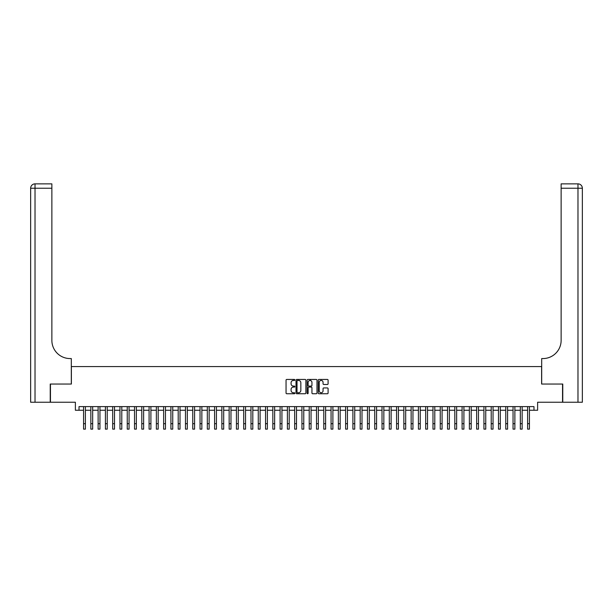 <?xml version="1.0" encoding="UTF-8"?>
<svg xmlns="http://www.w3.org/2000/svg" width="613" height="613" viewBox="0 0 613 613"><rect width="100%" height="100%" fill="white"/><g stroke="black" fill="none" stroke-linecap="round" stroke-linejoin="round"><path stroke-width="0.92" d="M294.853 379.945A0.498 0.498 0 0 0 294.355 379.447L286.761 379.447A0.713 0.713 0 0 0 286.049 380.16L286.049 393.025A0.713 0.713 0 0 0 286.761 393.738L294.355 393.738A0.498 0.498 0 0 0 294.853 393.24A0.498 0.498 0 0 0 294.355 392.734L293.374 392.734A2.283 2.283 0 0 1 291.083 390.45L291.083 389.378A2.283 2.283 0 0 1 293.374 387.094L294.355 387.094A0.498 0.498 0 0 0 294.853 386.588A0.498 0.498 0 0 0 294.355 386.09L293.374 386.09A2.283 2.283 0 0 1 291.083 383.807L291.083 382.734A2.283 2.283 0 0 1 293.374 380.443L294.355 380.443A0.498 0.498 0 0 0 294.853 379.945M327.38 384.481A0.713 0.713 0 0 0 328.093 383.769L328.093 380.16A0.713 0.713 0 0 0 327.38 379.447L318.952 379.447A0.713 0.713 0 0 0 318.239 380.16L318.239 393.025A0.713 0.713 0 0 0 318.952 393.738L327.38 393.738A0.713 0.713 0 0 0 328.093 393.025L328.093 388.665A0.713 0.713 0 0 0 327.38 387.945L323.771 387.945A0.713 0.713 0 0 0 323.059 388.665L323.059 390.826A1.908 1.908 0 0 1 321.151 392.734A1.908 1.908 0 0 1 319.235 390.826L319.235 382.359A1.908 1.908 0 0 1 321.151 380.443A1.908 1.908 0 0 1 323.059 382.359L323.059 383.769A0.713 0.713 0 0 0 323.771 384.481L327.38 384.481M79.023 410.25L79.023 406.611L533.977 406.611L533.977 410.25L537.616 410.25L537.616 402.243L562.55 402.243L562.55 384.044L541.624 384.044L541.624 366.574L71.376 366.574L71.376 384.044L50.45 384.044L50.45 402.243L75.384 402.243L75.384 410.25L83.567 410.25M305.872 380.16A0.713 0.713 0 0 0 305.159 379.447L296.73 379.447A0.713 0.713 0 0 0 296.018 380.16L296.018 393.025A0.713 0.713 0 0 0 296.73 393.738L305.159 393.738A0.713 0.713 0 0 0 305.872 393.025L305.872 380.16M307.841 379.447L316.27 379.447A0.713 0.713 0 0 1 316.982 380.16L316.982 393.025A0.713 0.713 0 0 1 316.27 393.738L312.661 393.738A0.713 0.713 0 0 1 311.948 393.025L311.948 387.807A0.713 0.713 0 0 0 311.235 387.094L308.837 387.094A0.713 0.713 0 0 0 308.124 387.807L308.124 393.24A0.498 0.498 0 0 1 307.626 393.738A0.498 0.498 0 0 1 307.128 393.24L307.128 380.16A0.713 0.713 0 0 1 307.841 379.447M85.391 410.25L90.847 410.25M92.67 410.25L98.126 410.25M99.95 410.25L105.405 410.25M107.229 410.25L112.685 410.25M114.508 410.25L119.964 410.25M121.788 410.25L127.243 410.25M129.067 410.25L134.523 410.25M136.347 410.25L141.802 410.25M143.626 410.25L149.082 410.25M150.905 410.25L156.361 410.25M158.185 410.25L163.64 410.25M165.464 410.25L170.92 410.25M172.743 410.25L178.199 410.25M180.023 410.25L185.478 410.25M187.302 410.25L192.758 410.25M194.582 410.25L200.037 410.25M201.861 410.25L207.317 410.25M209.14 410.25L214.596 410.25M216.42 410.25L221.875 410.25M223.699 410.25L229.155 410.25M230.978 410.25L236.434 410.25M238.258 410.25L243.713 410.25M245.537 410.25L250.993 410.25M252.817 410.25L258.272 410.25M260.096 410.25L265.552 410.25M267.375 410.25L272.831 410.25M274.655 410.25L280.11 410.25M281.934 410.25L287.39 410.25M289.213 410.25L294.669 410.25M296.493 410.25L301.948 410.25M303.772 410.25L309.228 410.25M311.052 410.25L316.507 410.25M318.331 410.25L323.787 410.25M325.61 410.25L331.066 410.25M332.89 410.25L338.345 410.25M340.169 410.25L345.625 410.25M347.448 410.25L352.904 410.25M354.728 410.25L360.183 410.25M362.007 410.25L367.463 410.25M369.287 410.25L374.742 410.25M376.566 410.25L382.022 410.25M383.845 410.25L389.301 410.25M391.125 410.25L396.58 410.25M398.404 410.25L403.86 410.25M405.683 410.25L411.139 410.25M412.963 410.25L418.418 410.25M420.242 410.25L425.698 410.25M427.522 410.25L432.977 410.25M434.801 410.25L440.257 410.25M442.08 410.25L447.536 410.25M449.36 410.25L454.815 410.25M456.639 410.25L462.095 410.25M463.918 410.25L469.374 410.25M471.198 410.25L476.653 410.25M478.477 410.25L483.933 410.25M485.757 410.25L491.212 410.25M493.036 410.25L498.492 410.25M500.315 410.25L505.771 410.25M507.595 410.25L513.05 410.25M514.874 410.25L520.33 410.25M522.153 410.25L527.609 410.25M529.433 410.25L533.977 410.25M297.512 380.443A0.498 0.498 0 0 0 297.014 380.949L297.014 392.236A0.498 0.498 0 0 0 297.512 392.734L298.554 392.734A2.283 2.283 0 0 0 300.837 390.45L300.837 382.734A2.283 2.283 0 0 0 298.554 380.443L297.512 380.443M311.948 382.389A1.908 1.908 0 0 0 310.04 380.481A1.908 1.908 0 0 0 308.124 382.389L308.124 385.378A0.713 0.713 0 0 0 308.837 386.09L311.235 386.09A0.713 0.713 0 0 0 311.948 385.378L311.948 382.389M83.567 423.683L85.391 423.683L85.391 429.138L83.567 429.138L83.567 406.611M85.391 423.683L85.391 406.611M50.228 384.044L71.307 384.044L71.307 358.567L70.066 358.567A18.198 18.198 0 0 1 51.867 340.368L51.867 188.229L35.018 188.229L35.018 402.243L50.228 402.243L50.228 384.044M35.018 402.243L30.65 402.243L30.65 188.229A4.368 4.368 0 0 1 35.018 183.862L51.867 183.862L51.867 188.229M70.066 358.567A18.198 18.198 0 0 1 51.867 340.368M35.018 183.862A4.368 4.368 0 0 0 30.65 188.229L35.018 188.229L35.018 183.862M582.35 402.243L562.772 402.243L562.772 384.044L541.693 384.044L541.693 358.567L542.934 358.567A18.198 18.198 0 0 0 561.133 340.368L561.133 183.862L577.982 183.862A4.368 4.368 0 0 1 582.35 188.229L582.35 402.243L582.35 188.229L561.133 188.229M542.934 358.567A18.198 18.198 0 0 0 561.133 340.368M90.847 429.138L92.67 429.138L90.847 429.138L90.847 406.611M92.67 429.138L92.67 406.611M98.126 429.138L99.95 429.138L98.126 429.138L98.126 406.611M99.95 429.138L99.95 406.611M105.405 429.138L107.229 429.138L105.405 429.138L105.405 406.611M107.229 429.138L107.229 406.611M112.685 429.138L114.508 429.138L112.685 429.138L112.685 406.611M114.508 429.138L114.508 406.611M119.964 429.138L121.788 429.138L119.964 429.138L119.964 406.611M121.788 429.138L121.788 406.611M127.243 429.138L129.067 429.138L127.243 429.138L127.243 406.611M129.067 429.138L129.067 406.611M134.523 429.138L136.347 429.138L134.523 429.138L134.523 406.611M136.347 429.138L136.347 406.611M141.802 429.138L143.626 429.138L141.802 429.138L141.802 406.611M143.626 429.138L143.626 406.611M149.082 429.138L150.905 429.138L149.082 429.138L149.082 406.611M150.905 429.138L150.905 406.611M156.361 429.138L158.185 429.138L156.361 429.138L156.361 406.611M158.185 429.138L158.185 406.611M163.64 429.138L165.464 429.138L163.64 429.138L163.64 406.611M165.464 429.138L165.464 406.611M170.92 429.138L172.743 429.138L170.92 429.138L170.92 406.611M172.743 429.138L172.743 406.611M178.199 429.138L180.023 429.138L178.199 429.138L178.199 406.611M180.023 429.138L180.023 406.611M185.478 429.138L187.302 429.138L185.478 429.138L185.478 406.611M187.302 429.138L187.302 406.611M192.758 429.138L194.582 429.138L192.758 429.138L192.758 406.611M194.582 429.138L194.582 406.611M200.037 429.138L201.861 429.138L200.037 429.138L200.037 406.611M201.861 429.138L201.861 406.611M207.317 429.138L209.14 429.138L207.317 429.138L207.317 406.611M209.14 429.138L209.14 406.611M214.596 429.138L216.42 429.138L214.596 429.138L214.596 406.611M216.42 429.138L216.42 406.611M221.875 429.138L223.699 429.138L221.875 429.138L221.875 406.611M223.699 429.138L223.699 406.611M229.155 429.138L230.978 429.138L229.155 429.138L229.155 406.611M230.978 429.138L230.978 406.611M236.434 429.138L238.258 429.138L236.434 429.138L236.434 406.611M238.258 429.138L238.258 406.611M243.713 429.138L245.537 429.138L243.713 429.138L243.713 406.611M245.537 429.138L245.537 406.611M250.993 429.138L252.817 429.138L250.993 429.138L250.993 406.611M252.817 429.138L252.817 406.611M258.272 429.138L260.096 429.138L258.272 429.138L258.272 406.611M260.096 429.138L260.096 406.611M265.552 429.138L267.375 429.138L265.552 429.138L265.552 406.611M267.375 429.138L267.375 406.611M272.831 429.138L274.655 429.138L272.831 429.138L272.831 406.611M274.655 429.138L274.655 406.611M280.11 429.138L281.934 429.138L280.11 429.138L280.11 406.611M281.934 429.138L281.934 406.611M287.39 429.138L289.213 429.138L287.39 429.138L287.39 406.611M289.213 429.138L289.213 406.611M294.669 429.138L296.493 429.138L294.669 429.138L294.669 406.611M296.493 429.138L296.493 406.611M301.948 429.138L303.772 429.138L301.948 429.138L301.948 406.611M303.772 429.138L303.772 406.611M309.228 429.138L311.052 429.138L309.228 429.138L309.228 406.611M311.052 429.138L311.052 406.611M310.576 380.558L310.576 379.447M316.507 429.138L318.331 429.138L316.507 429.138L316.507 406.611M318.331 429.138L318.331 406.611M323.787 429.138L325.61 429.138L323.787 429.138L323.787 406.611M325.61 429.138L325.61 406.611M331.066 429.138L332.89 429.138L331.066 429.138L331.066 406.611M332.89 429.138L332.89 406.611M338.345 429.138L340.169 429.138L338.345 429.138L338.345 406.611M340.169 429.138L340.169 406.611M345.625 429.138L347.448 429.138L345.625 429.138L345.625 406.611M347.448 429.138L347.448 406.611M352.904 429.138L354.728 429.138L352.904 429.138L352.904 406.611M354.728 429.138L354.728 406.611M360.183 429.138L362.007 429.138L360.183 429.138L360.183 406.611M362.007 429.138L362.007 406.611M367.463 429.138L369.287 429.138L367.463 429.138L367.463 406.611M369.287 429.138L369.287 406.611M374.742 429.138L376.566 429.138L374.742 429.138L374.742 406.611M376.566 429.138L376.566 406.611M382.022 429.138L383.845 429.138L382.022 429.138L382.022 406.611M383.845 429.138L383.845 406.611M389.301 429.138L391.125 429.138L389.301 429.138L389.301 406.611M391.125 429.138L391.125 406.611M396.58 429.138L398.404 429.138L396.58 429.138L396.58 406.611M398.404 429.138L398.404 406.611M403.86 429.138L405.683 429.138L403.86 429.138L403.86 406.611M405.683 429.138L405.683 406.611M411.139 429.138L412.963 429.138L411.139 429.138L411.139 406.611M412.963 429.138L412.963 406.611M418.418 429.138L420.242 429.138L418.418 429.138L418.418 406.611M420.242 429.138L420.242 406.611M425.698 429.138L427.522 429.138L425.698 429.138L425.698 406.611M427.522 429.138L427.522 406.611M432.977 429.138L434.801 429.138L432.977 429.138L432.977 406.611M434.801 429.138L434.801 406.611M440.257 429.138L442.08 429.138L440.257 429.138L440.257 406.611M442.08 429.138L442.08 406.611M447.536 429.138L449.36 429.138L447.536 429.138L447.536 406.611M449.36 429.138L449.36 406.611M454.815 429.138L456.639 429.138L454.815 429.138L454.815 406.611M456.639 429.138L456.639 406.611M462.095 429.138L463.918 429.138L462.095 429.138L462.095 406.611M463.918 429.138L463.918 406.611M469.374 429.138L471.198 429.138L469.374 429.138L469.374 406.611M471.198 429.138L471.198 406.611M476.653 429.138L478.477 429.138L476.653 429.138L476.653 406.611M478.477 429.138L478.477 406.611M483.933 429.138L485.757 429.138L483.933 429.138L483.933 406.611M485.757 429.138L485.757 406.611M491.212 429.138L493.036 429.138L491.212 429.138L491.212 406.611M493.036 429.138L493.036 406.611M498.492 429.138L500.315 429.138L498.492 429.138L498.492 406.611M500.315 429.138L500.315 406.611M505.771 429.138L507.595 429.138L505.771 429.138L505.771 406.611M507.595 429.138L507.595 406.611M513.05 429.138L514.874 429.138L513.05 429.138L513.05 406.611M514.874 429.138L514.874 406.611M520.33 429.138L522.153 429.138L520.33 429.138L520.33 406.611M522.153 429.138L522.153 406.611M527.609 429.138L529.433 429.138L527.609 429.138L527.609 406.611M529.433 429.138L529.433 406.611M577.982 402.243L577.982 183.862M90.847 423.683L92.67 423.683M98.126 423.683L99.95 423.683M105.405 423.683L107.229 423.683M112.685 423.683L114.508 423.683M119.964 423.683L121.788 423.683M127.243 423.683L129.067 423.683M134.523 423.683L136.347 423.683M141.802 423.683L143.626 423.683M149.082 423.683L150.905 423.683M156.361 423.683L158.185 423.683M163.64 423.683L165.464 423.683M170.92 423.683L172.743 423.683M178.199 423.683L180.023 423.683M185.478 423.683L187.302 423.683M192.758 423.683L194.582 423.683M200.037 423.683L201.861 423.683M207.317 423.683L209.14 423.683M214.596 423.683L216.42 423.683M221.875 423.683L223.699 423.683M229.155 423.683L230.978 423.683M236.434 423.683L238.258 423.683M243.713 423.683L245.537 423.683M250.993 423.683L252.817 423.683M258.272 423.683L260.096 423.683M265.552 423.683L267.375 423.683M272.831 423.683L274.655 423.683M280.11 423.683L281.934 423.683M287.39 423.683L289.213 423.683M294.669 423.683L296.493 423.683M301.948 423.683L303.772 423.683M309.228 423.683L311.052 423.683M316.507 423.683L318.331 423.683M323.787 423.683L325.61 423.683M331.066 423.683L332.89 423.683M338.345 423.683L340.169 423.683M345.625 423.683L347.448 423.683M352.904 423.683L354.728 423.683M360.183 423.683L362.007 423.683M367.463 423.683L369.287 423.683M374.742 423.683L376.566 423.683M382.022 423.683L383.845 423.683M389.301 423.683L391.125 423.683M396.58 423.683L398.404 423.683M403.86 423.683L405.683 423.683M411.139 423.683L412.963 423.683M418.418 423.683L420.242 423.683M425.698 423.683L427.522 423.683M432.977 423.683L434.801 423.683M440.257 423.683L442.08 423.683M447.536 423.683L449.36 423.683M454.815 423.683L456.639 423.683M462.095 423.683L463.918 423.683M469.374 423.683L471.198 423.683M476.653 423.683L478.477 423.683M483.933 423.683L485.757 423.683M491.212 423.683L493.036 423.683M498.492 423.683L500.315 423.683M505.771 423.683L507.595 423.683M513.05 423.683L514.874 423.683M520.33 423.683L522.153 423.683M527.609 423.683L529.433 423.683"/></g></svg>
